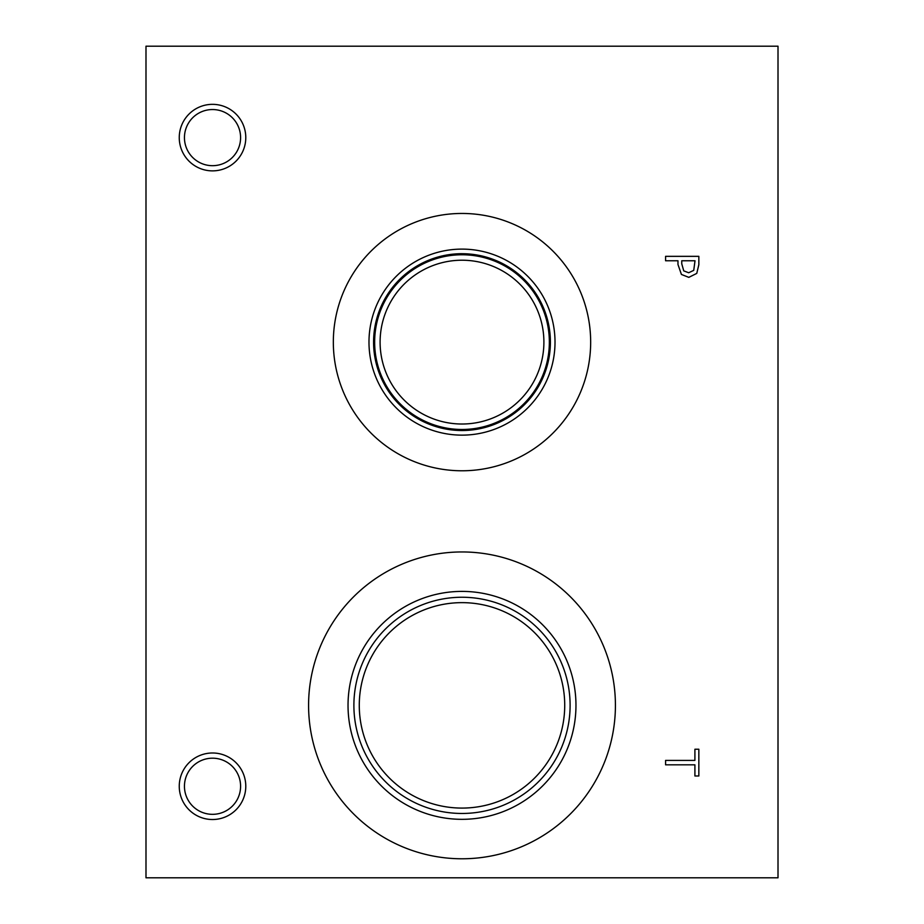 <?xml version="1.0" encoding="UTF-8"?>
<svg xmlns="http://www.w3.org/2000/svg" width="924" height="924" viewBox="0 0 924 924"><rect width="100%" height="100%" fill="white"/><g stroke="black" fill="none" stroke-linecap="round" stroke-linejoin="round"><path stroke-width="1.39" d="M145.992 46.2L778.008 46.2L778.008 877.8L145.992 877.8L145.992 46.2M693.739 270.351L695.01 260.764L681.75 260.764L681.75 263.779L683.748 270.871L688.68 272.753L693.739 270.351M696.765 273.4L688.807 277.362L681.427 274.451L677.973 264.507L677.973 260.764L665.58 260.764L665.58 256.341L698.844 256.341L698.844 264.691L696.765 273.4M462 858.777A153.419 153.419 0 0 1 308.581 705.359A153.419 153.419 0 0 1 462 551.951A153.419 153.419 0 0 1 615.419 705.359A153.419 153.419 0 0 1 462 858.777M462 470.778A128.667 128.667 0 0 1 333.333 342.111A128.667 128.667 0 0 1 462 213.456A128.667 128.667 0 0 1 590.667 342.111A128.667 128.667 0 0 1 462 470.778M212.52 819.519A33.264 33.264 0 0 1 179.256 786.255A33.264 33.264 0 0 1 212.52 752.991A33.264 33.264 0 0 1 245.784 786.255A33.264 33.264 0 0 1 212.52 819.519M212.52 170.871A33.264 33.264 0 0 1 179.256 137.607A33.264 33.264 0 0 1 212.52 104.343A33.264 33.264 0 0 1 245.784 137.607A33.264 33.264 0 0 1 212.52 170.871M665.58 764.818L665.58 760.406L694.906 760.406L694.906 749.237L698.844 749.237L698.844 775.987L694.906 775.987L694.906 764.818L665.58 764.818M212.52 109.54A28.078 28.078 0 0 0 188.207 151.652A28.078 28.078 0 0 0 236.833 151.652A28.078 28.078 0 0 0 212.52 109.54M212.52 758.188A28.078 28.078 0 0 0 188.207 800.299A28.078 28.078 0 0 0 236.833 800.299A28.078 28.078 0 0 0 212.52 758.188M462 260.221A81.901 81.901 0 0 0 391.071 383.067A81.901 81.901 0 0 0 532.929 383.067A81.901 81.901 0 0 0 462 260.221M462 254.77A87.353 87.353 0 0 1 537.653 385.793A87.353 87.353 0 0 1 386.348 385.793A87.353 87.353 0 0 1 462 254.77M462 253.719A88.392 88.392 0 0 0 385.447 386.313A88.392 88.392 0 0 0 538.553 386.313A88.392 88.392 0 0 0 462 253.719A88.415 88.415 0 0 1 538.565 386.324A88.415 88.415 0 0 1 385.435 386.324A88.415 88.415 0 0 1 462 253.696M462 249.11A93.001 93.001 0 0 0 381.45 388.623A93.001 93.001 0 0 0 542.55 388.623A93.001 93.001 0 0 0 462 249.11M462 602.644A102.714 102.714 0 0 0 373.042 756.721A102.714 102.714 0 0 0 550.958 756.721A102.714 102.714 0 0 0 462 602.644M462 597.25A108.108 108.108 0 0 1 555.624 759.413A108.108 108.108 0 0 1 368.376 759.413A108.108 108.108 0 0 1 462 597.25M462 591.395A113.964 113.964 0 0 0 363.305 762.346A113.964 113.964 0 0 0 560.695 762.346A113.964 113.964 0 0 0 462 591.395"/></g></svg>
